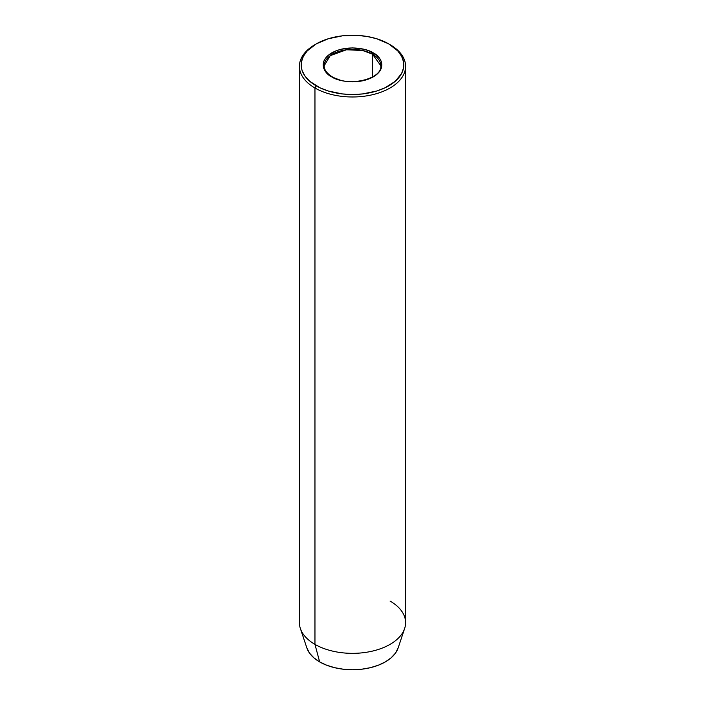 <?xml version="1.0" encoding="UTF-8"?>
<svg xmlns="http://www.w3.org/2000/svg" width="705" height="705" viewBox="0 0 705 705"><rect width="100%" height="100%" fill="white"/><g stroke="black" fill="none" stroke-linecap="round" stroke-linejoin="round"><path stroke-width="1.06" d="M332.258 76.827C324.318 71.795 324.089 67.283 324.185 65.75A28.315 16.347 180 0 1 341.661 50.645A28.315 16.347 180 0 1 372.522 54.188A1.066 0.617 -60 0 1 373.271 52.893C368.036 48.901 347.389 44.177 331.729 52.893C316.633 61.934 324.811 73.849 331.729 76.88C336.964 80.872 357.611 85.596 373.271 76.88C388.367 67.839 380.189 55.915 373.271 52.893A1.066 0.617 120 0 0 372.522 54.188L380.815 65.75C382.533 78.907 348.526 87.464 332.258 76.827A1.066 0.617 120 0 0 331.729 76.88L328.072 74.307L325.357 71.372L323.683 68.191L323.119 64.886L323.683 61.573L325.357 58.392L328.072 55.457L336.179 50.778L341.255 49.209L352.5 47.922L363.745 49.209L368.821 50.778L376.928 55.457L379.642 58.392L381.317 61.573L381.881 64.886L381.317 68.191L379.642 71.372L376.928 74.307L373.271 76.88L363.745 80.555L352.5 81.842L346.772 81.516L341.255 80.555L331.729 76.88A1.066 0.617 -60 0 1 332.258 76.827A1.066 0.617 -60 0 1 332.478 77.294M324.185 65.75L330.204 55.669L346.446 49.782L362.537 50.46L372.522 54.188L372.522 76.951L372.522 54.188A28.315 16.347 180 0 1 380.815 65.75M316.21 43.93L314.959 44.653A53.095 30.659 0 0 0 314.959 88.002A53.095 30.659 180 0 1 299.405 66.332L299.405 622.7A53.095 30.659 0 0 0 314.959 644.37L314.959 88.002L316.21 85.834A51.324 29.636 180 0 1 316.21 43.93A51.324 29.636 180 0 1 388.79 43.93L376.699 38.749L367.402 36.528L357.532 35.391L342.489 35.823L328.301 38.749L316.21 43.93L307.23 50.91L303.379 56.285L301.423 61.978L301.423 67.786L302.163 70.667L305.08 76.219L309.821 81.348L319.938 87.79L328.301 91.016L342.489 93.95L352.5 94.514L362.511 93.95L376.699 91.016L385.062 87.79L395.179 81.348L401.621 73.487L403.577 67.786L403.577 61.978L401.621 56.285L397.77 50.91L388.79 43.93A51.324 29.636 180 0 1 388.79 85.834A51.324 29.636 180 0 1 316.21 85.834L314.959 88.002A53.095 30.659 0 0 0 390.041 88.002A53.095 30.659 0 0 0 390.041 44.653L390.041 44.653A53.095 30.659 180 0 1 405.595 66.332A53.095 30.659 180 0 1 372.822 94.646A53.095 30.659 180 0 1 314.959 88.002L314.959 644.37L319.647 661.898A46.459 26.825 0 0 0 366.115 668.569A46.459 26.825 0 0 0 398.113 648.01L404.635 628.508A53.095 30.659 180 0 1 368.063 652.002A53.095 30.659 180 0 1 314.959 644.37A53.095 30.659 0 0 0 372.822 651.015A53.095 30.659 0 0 0 405.595 622.7L405.595 66.332M390.041 601.021A53.095 30.659 180 0 1 404.635 628.508M398.122 647.992L395.417 653.191L391.125 657.827L385.353 661.898L378.312 665.229L370.275 667.705L361.559 669.239L352.5 669.75L343.441 669.239L334.725 667.705L326.688 665.229L319.647 661.898L313.875 657.827L309.583 653.191L306.878 647.992M299.405 66.332A53.095 30.659 180 0 1 315.593 44.292M314.959 644.37A53.095 30.659 180 0 1 300.365 628.508L306.887 648.01A46.459 26.825 0 0 0 319.647 661.898L314.959 644.37M390.041 44.653L388.79 43.93"/></g></svg>
